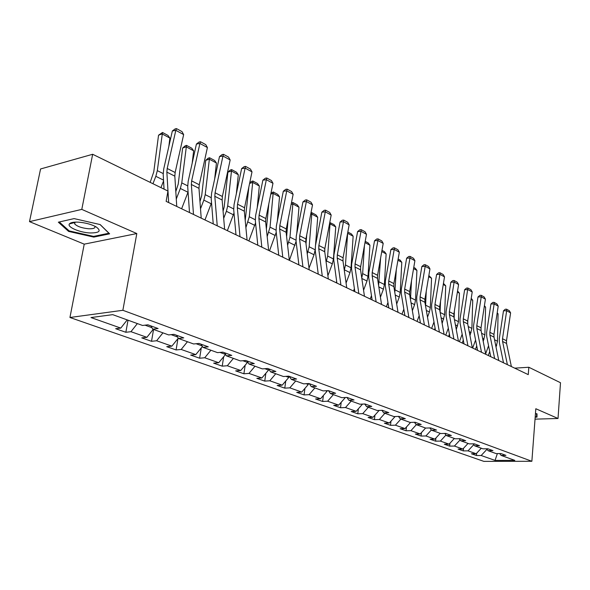 <?xml version="1.0" encoding="UTF-8"?>
<svg xmlns="http://www.w3.org/2000/svg" width="590" height="590" viewBox="0 0 590 590"><rect width="100%" height="100%" fill="white"/><g stroke="black" fill="none" stroke-linecap="round" stroke-linejoin="round"><path stroke-width="0.89" d="M69.945 317.494L483.852 461.373L531.87 461.284L122.868 310.288L69.945 317.494L84.23 244.157L136.814 233.552L81.789 209.391L29.5 221.633L84.23 244.157M29.5 221.633L40.57 168.969L92.66 154.278L81.789 209.391M499.649 453.57L501.08 455.392L505.94 455.369L500.991 453.562L496.116 453.599L488.063 450.679L492.96 450.635L487.849 448.769L482.945 448.82L474.618 445.804L479.552 445.745L474.279 443.82L469.33 443.887L460.731 440.774L465.694 440.693L460.244 438.702L455.266 438.79L446.372 435.568L451.372 435.472L445.73 433.414L440.715 433.517L431.511 430.184L436.548 430.066L430.715 427.934L425.663 428.067L416.142 424.608L421.208 424.468L415.161 422.27L410.079 422.418L400.212 418.841L405.315 418.679L399.054 416.393L393.936 416.57L383.714 412.86L388.847 412.668L382.35 410.301L377.202 410.5L366.596 406.658L371.766 406.444L365.026 403.988L359.848 404.209L348.845 400.219L354.037 399.976L347.038 397.424L341.831 397.682L330.4 393.537L335.622 393.265L328.35 390.61L323.121 390.897L311.24 386.598L316.491 386.288L308.924 383.529L303.666 383.854L291.312 379.37L296.586 379.031L288.717 376.162L283.429 376.516L270.567 371.855L275.862 371.471L267.668 368.485L262.366 368.883L248.965 364.03L254.283 363.602L245.735 360.49L240.418 360.925L226.442 355.866L231.774 355.394L222.858 352.149L217.526 352.628L202.945 347.348L208.285 346.832L198.978 343.439L193.631 343.97L178.401 338.454L183.756 337.886L174.021 334.338L168.666 334.928L152.744 329.154L158.098 328.534L147.92 324.817L142.559 325.466L112.72 314.647L90.971 317.553L120.788 328.092L115.677 328.704L125.854 332.281L128.03 320.2M501.08 455.392L514.797 460.37L495.047 460.414L481.167 455.51L476.469 455.532L476.676 453.179M125.854 332.281L130.958 331.691L146.888 337.318L141.777 337.878L151.512 341.3L156.623 340.762L171.86 346.153L166.756 346.662L176.078 349.936L181.189 349.45L195.792 354.612L190.688 355.077L199.627 358.219L204.73 357.769L218.728 362.717L213.639 363.145L222.216 366.154L227.305 365.748L240.742 370.505L235.661 370.881L243.899 373.78L248.98 373.411L261.886 377.976L256.82 378.323L264.74 381.103L269.8 380.779L282.212 385.167L277.16 385.469L284.778 388.146L289.815 387.851L301.756 392.077L296.726 392.35L304.056 394.924L309.079 394.666L320.577 398.729L315.569 398.973L322.627 401.458L327.627 401.222L338.697 405.138L333.719 405.352L340.526 407.749L345.497 407.543L356.176 411.311L351.22 411.503L357.783 413.811L362.725 413.634L373.028 417.27L368.101 417.44L374.436 419.667L379.355 419.512L389.297 423.023L384.4 423.17L390.521 425.324L395.403 425.184L405.013 428.583L400.138 428.701L406.053 430.781L410.913 430.671L420.198 433.952L415.36 434.048L421.076 436.062L425.906 435.966L434.882 439.144L430.073 439.226L435.604 441.165L440.398 441.091L449.086 444.167L444.307 444.226L449.661 446.114L454.425 446.055L462.84 449.027L458.091 449.071L463.275 450.9L468.01 450.856L476.16 453.732L471.44 453.769L476.469 455.532M92.66 154.278L167.951 191.049L166.144 201.367L528.256 374.635L528.824 367.26L514.701 368.153M486.588 448.784L488.063 450.679M476.16 453.732L481.3 448.23M468.01 450.856L473.755 444.683M473.106 443.835L474.618 445.804M462.84 449.027L468.04 443.422M454.425 446.055L460.089 439.926M459.168 438.724L460.731 440.774M449.086 444.167L454.344 438.459M440.398 441.091L445.966 435.029M444.764 433.436L446.372 435.568M434.882 439.144L440.199 433.333M425.906 435.966L431.364 429.977M429.859 427.957L431.511 430.184M420.198 433.952L425.582 428.03M410.913 430.671L416.334 424.682M414.431 422.285L416.142 424.608M405.013 428.583L410.596 422.403M395.403 425.184L400.89 419.084M398.457 416.415L400.212 418.841M389.297 423.023L395.123 416.525M379.355 419.512L384.901 413.288M381.9 410.323L383.714 412.86M373.028 417.27L379.119 410.426M362.725 413.634L368.344 407.292M364.731 403.995L366.596 406.658M356.176 411.311L362.459 404.187M345.497 407.543L351.175 401.067M345.106 397.52L344.243 397.564M346.913 397.431L348.845 400.219M338.697 405.138L345.062 397.859M327.627 401.222L333.372 394.614M327.089 390.683L327.015 391.303L325.54 390.764M328.431 390.639L330.4 393.537M320.577 398.729L327.015 391.303M309.079 394.666L314.89 387.918M308.393 383.559L308.275 384.488L306.099 383.699M309.278 383.655L311.24 386.598M301.756 392.077L308.275 384.488M289.815 387.851L295.701 380.963M288.96 376.25L288.805 377.416L285.877 376.354M289.366 376.398L291.312 379.37M282.212 385.167L288.805 377.416M269.8 380.779L275.751 373.736M268.716 368.964L268.561 370.055L264.822 368.698M268.642 368.839L270.567 371.855M261.886 377.976L268.561 370.055M248.98 373.411L255.005 366.213M247.586 361.818L247.498 362.408L242.881 360.726M247.055 360.969L248.965 364.03M240.742 370.505L247.498 362.408M227.305 365.748L233.404 358.388M218.728 362.717L225.564 354.435L219.996 352.407M224.554 352.761L226.442 355.866M204.73 357.769L210.903 350.231M196.109 343.727L202.082 345.895M201.079 344.206L202.945 347.348M195.792 354.612L202.422 346.478M181.189 349.45L187.436 341.728M171.144 334.655L177.553 336.986M176.565 335.268L178.401 338.454M171.86 346.153L178.261 338.21M156.623 340.762L162.943 332.849M145.037 325.164L151.91 327.664M150.944 325.923L152.744 329.154M146.888 337.318L153.238 329.331M130.958 331.691L137.359 323.578M120.788 328.092L127.211 319.905M535.034 419.151L558.022 418.487L560.5 382.726L528.824 367.26M558.022 418.487L535.816 408.737L531.87 461.284M136.814 233.552L122.868 310.288M495.047 460.414L497.37 453.592M481.167 455.51L486.883 449.403M151.512 341.3L153.562 329.449M176.078 349.936L177.974 338.572M199.627 358.219L201.286 347.871M222.216 366.154L223.669 356.736M243.899 373.78L245.175 365.188M264.74 381.103L265.861 373.264M284.778 388.146L285.759 380.985M304.056 394.924L304.927 388.382M322.627 401.458L323.394 395.477M340.526 407.749L341.197 402.277M357.783 413.811L358.381 408.818M374.436 419.667L374.96 415.102M390.521 425.324L390.978 421.149M406.053 430.781L406.458 426.976M421.076 436.062L421.43 432.595M435.604 441.165L435.914 438.016M449.661 446.114L449.934 443.245M463.275 450.9L463.519 448.297M68.602 231.42L93.803 237.099L109.622 233.832L100.197 224.583L74.111 218.602L58.351 222.187L68.602 231.42L68.779 230.543M535.182 417.182L537.011 417.123L537.003 413.797L535.455 413.487M71.22 222.762L72.629 223.086M70.24 223.197L70.136 223.743M93.95 236.325L93.803 237.099M168.674 202.577L166.859 172.133L167.199 168.475L175.82 130.331L172.346 130.98L163.71 169.013L163.201 174.485L164.049 189.139M176.749 206.441L174.824 176.145L175.149 172.509L183.652 134.601L175.82 130.331L176.535 128.627L182.008 131.622L183.652 134.601M172.346 130.98L175.142 128.893L176.535 128.627M169.891 138.082L162.058 133.886L158.54 135.213L162.501 132.477L167.973 135.42L169.891 138.082L168.828 146.453M163.578 180.872L160.959 187.627M162.501 132.477L157.316 170.628L155.834 176.307L152.958 183.726M150.17 182.362L153.769 171.852L158.54 135.213M89.923 232.954C99.577 232.984 101.628 230.956 96.082 226.87C91.251 224.274 85.366 222.71 78.441 222.157C73.544 221.936 70.52 222.526 69.384 223.942C66.847 226.988 79.591 232.504 89.923 232.954M74.709 223.964L75.07 222.135L74.598 222.57L74.709 223.964C77.238 226.494 81.885 228.094 88.64 228.773C93.604 228.92 95.646 228.05 94.761 226.169M100.079 224.554L108.914 233.227L93.589 236.398L69.163 230.897L59.28 221.973M536.576 413.715L536.583 416.747L535.211 416.791M536.804 413.76L536.583 416.747M193.483 214.45L191.352 184.486L191.647 180.887L199.899 143.459L196.418 144.056L188.166 181.381L187.716 186.757L189.501 212.54M201.212 218.145L198.978 188.328L199.265 184.759L207.4 147.544L199.899 143.459L200.534 141.762L205.777 144.631L207.4 147.544M196.418 144.056L199.14 141.998L200.534 141.762M217.238 225.815L214.812 196.315L215.077 192.782L222.968 156.04L219.495 156.586L211.596 193.225L211.198 198.513L213.233 223.898M224.635 229.355L222.128 200.003L222.378 196.492L230.159 159.956L222.968 156.04L223.536 154.344L228.566 157.095L230.159 159.956M219.495 156.586L222.142 154.565L223.536 154.344M193.653 150.811L186.145 146.792L182.627 148.046L185.105 145.878L186.506 145.376L191.757 148.193L193.653 150.811L192.178 163.231M188.077 192.023L181.624 208.772M186.506 145.376L181.772 182.893L180.348 188.468L176.277 199.022M175.805 191.595L178.232 184.058L182.627 148.046M216.442 163.017L209.236 159.16L205.733 160.355L208.137 158.223L209.539 157.744L214.576 160.451L216.442 163.017L214.664 178.977M211.537 202.731L204.959 219.937M209.539 157.744L205.217 194.648L203.845 200.121L200.512 208.794M199.966 201.485L201.677 195.762L205.733 160.355M239.997 236.708L237.313 207.665L237.541 204.192L245.101 168.106L241.627 168.607L234.068 204.59L233.714 209.789L235.985 234.783M247.092 240.101L244.326 211.205L244.548 207.746L252.004 171.867L245.101 168.106L245.602 166.417L250.426 169.057L252.004 171.867M241.627 168.607L244.216 166.623L245.602 166.417M261.827 247.151L258.899 218.551L259.099 215.136L266.341 179.692L262.882 180.149L255.632 215.498L255.33 220.616L257.808 245.226M268.642 250.411L265.64 221.951L265.832 218.551L272.978 183.306L266.341 179.692L266.783 178.01L271.422 180.547L272.978 183.306M262.882 180.149L265.404 178.195L266.783 178.01M282.787 257.181L279.638 229.016L279.815 225.653L286.755 190.821L283.311 191.241L276.356 225.977L276.091 231.007L278.76 255.249M289.329 260.308L286.113 232.283L286.275 228.935L293.134 194.294L286.755 190.821L287.146 189.147L291.608 191.588L293.134 194.294M283.311 191.241L285.767 189.316L287.146 189.147M238.316 174.736L231.398 171.026L227.902 172.169L230.24 170.067L231.634 169.61L236.472 172.206L238.316 174.736L236.339 193.793M234.009 213.005L227.342 230.653M231.634 169.61L227.696 205.925L226.383 211.294L223.691 218.315M223.079 211.124L224.178 206.987L227.902 172.169M249.666 183.092L251.473 181.447L252.867 181.012L257.513 183.512L259.334 185.99L257.218 207.769M255.551 222.858L248.84 240.934M259.334 185.99L252.682 182.428L249.282 216.751L245.897 227.585M252.867 181.012L252.682 182.428L249.607 183.394M245.211 220.454L248.847 187.037M270.957 193.247L273.273 191.971L277.75 194.376L279.542 196.817L277.359 220.984M276.231 232.298L269.505 250.824M279.542 196.817L273.148 193.387L270.028 227.15L267.181 236.597M273.273 191.971L273.148 193.387L270.788 194.095M266.392 229.119L268.789 203.97M291.401 203.034L292.913 202.518L297.213 204.833L298.983 207.23L296.777 233.507M296.084 241.317L289.373 260.33M298.983 207.23L292.832 203.934L289.97 237.158L287.61 245.359M292.913 202.518L292.832 203.934L291.128 204.42M286.615 236.664L288.082 219.834M310.967 212.909L311.815 212.673L315.96 214.9L317.708 217.26L315.51 245.388M315.171 249.769L314.035 254.769L309.005 268.14M317.708 217.26L311.778 214.082L309.167 246.782L307.235 253.87M311.815 212.673L311.778 214.082L310.679 214.391M306.004 243.899L306.748 234.731M329.773 222.526L334.021 224.598L335.747 226.921L333.431 258.951L332.34 263.841L327.9 275.685M335.747 226.921L330.039 223.861L327.649 256.053L326.108 262.13M330.031 222.452L330.039 223.861L329.493 224.008M324.662 250.757L324.817 248.781M347.834 232.018L351.441 233.957L353.144 236.236L351.035 267.779L349.981 272.595L346.072 283.045M353.144 236.236L347.635 233.286L345.467 264.984L344.265 270.161M336.182 282.728L336.661 281.445M365.21 241.347L368.249 242.984L369.93 245.226L368.02 276.297L366.995 281.032L363.565 290.221M364.391 245.897L362.644 273.605L361.759 277.942M353.506 291.018L354.398 288.643M369.93 245.226L364.989 242.586M381.973 250.352L384.474 251.694L386.133 253.906L384.407 284.52L383.412 289.174L380.425 297.22M380.594 258.125L378.603 285.435M370.225 299.019L371.479 295.664M386.133 253.906L381.752 251.569M398.147 259.04L400.153 260.116L401.79 262.299L400.234 292.456L399.275 297.043L396.679 304.042M396.296 269.741L394.828 292.625M386.376 306.741L387.947 302.5M401.79 262.299L397.94 260.234M413.767 267.425L415.301 268.251L416.924 270.404L415.53 300.126L414.593 304.639L412.366 310.687M411.503 280.788L410.478 299.521M401.974 314.205L403.833 309.175M416.924 270.404L413.568 268.605M428.856 275.53L431.555 278.244L430.324 307.545L429.409 311.985L427.507 317.169M420.227 321.845L419.881 322.782M426.238 291.305L425.567 306.085M417.049 321.425L419.173 315.672M431.555 278.244L428.665 276.688M443.451 283.37L445.723 285.826L444.631 314.721L442.139 323.475M435.073 328.092L434.461 329.751M440.531 301.335L440.103 312.235M431.637 328.401L433.989 322M445.723 285.826L443.267 284.513M457.567 290.951L459.433 293.171L458.474 321.668L456.284 329.626M449.418 334.176L448.562 336.507M454.389 310.908L454.13 318.128M445.752 335.157L448.312 328.173M459.433 293.171L457.383 292.072M471.226 298.319L472.723 300.288L471.889 328.394L469.972 335.614M463.29 340.113L462.221 343.041M467.826 320.06L467.708 323.888L467.671 321.041L472.221 291.947L467.9 289.594L464.64 289.712L460.038 318.873L460.075 323.136L464.005 343.896M459.426 341.699L462.169 334.183M472.723 300.288L471.056 299.396M484.42 305.642L485.592 307.183L484.884 334.906L483.217 341.448M476.72 345.895L475.452 349.369M472.664 348.034L475.577 340.046M485.592 307.183L484.294 306.49M497.208 312.737L498.078 313.873L497.481 341.227L496.043 347.134M489.722 351.529L488.277 355.505M485.659 353.757L488.564 345.755M498.078 313.873L497.119 313.356M302.921 266.813L299.572 239.068L299.72 235.764L306.387 201.522L302.95 201.905L296.276 236.052L296.047 241L298.887 264.881M309.212 269.822L305.797 242.21L305.937 238.921L312.523 204.87L306.387 201.522L306.726 199.863L311.011 202.208L312.523 204.87M302.95 201.905L305.347 200.017L306.726 199.863M322.28 276.076L318.748 248.744L318.873 245.484L325.282 211.825L321.852 212.171L315.444 245.75L315.252 250.617L318.253 274.151M328.328 278.974L324.743 251.768L324.861 248.523L331.182 215.048L325.282 211.825L325.569 210.173L329.699 212.43L331.182 215.048M321.852 212.171L324.198 210.313L325.569 210.173M340.909 284.992L337.207 258.051L337.31 254.851L343.469 221.744L340.061 222.061L333.896 255.079L333.741 259.873L336.883 283.067M346.736 287.78L342.982 260.964L343.078 257.778L349.162 224.849L343.469 221.744L343.712 220.1L347.694 222.275L349.162 224.849M340.061 222.061L342.355 220.225L343.712 220.1M358.845 293.577L354.996 267.027L355.077 263.87L360.999 231.302L357.606 231.59L351.677 264.069L351.552 268.797L354.826 291.652M364.458 296.261L360.556 269.829L360.638 266.695L366.486 234.296L360.999 231.302L361.205 229.665L365.04 231.767L366.486 234.296M357.606 231.59L359.848 229.783L361.205 229.665M376.132 301.844L372.143 275.67L372.202 272.565L377.902 240.521L374.532 240.779L368.824 272.742L368.721 277.396L372.12 299.927M381.546 304.433L377.504 278.377L377.563 275.287L383.198 243.405L377.902 240.521L378.072 238.898L381.774 240.919L383.198 243.405M374.532 240.779L376.722 239.002L378.072 238.898M392.8 309.824L388.685 284.019L388.729 280.958L394.216 249.415L390.86 249.644L385.358 281.106L385.292 285.685L388.803 307.906M398.021 312.317L393.862 286.629L393.899 283.584L399.327 252.203L394.216 249.415L394.349 247.8L397.918 249.754L399.327 252.203M390.86 249.644L393.006 247.896L394.349 247.8M408.885 317.516L404.651 292.072L404.674 289.056L409.969 258.007L406.635 258.214L401.333 289.181L401.281 293.695L404.895 315.606M413.922 319.928L409.652 294.594L409.674 291.593L414.903 260.699L409.969 258.007L410.065 256.399L413.516 258.287L414.903 260.699M406.635 258.214L408.73 256.48L410.065 256.399M424.409 324.943L420.073 299.845L420.08 296.873L425.191 266.304L421.872 266.488L416.754 296.984L416.732 301.431L420.434 323.04M429.277 327.273L424.903 302.286L424.911 299.329L429.955 268.907L425.191 266.304L425.25 264.711L428.591 266.533L429.955 268.907M421.872 266.488L423.922 264.785L425.25 264.711M439.41 332.126L434.978 307.368L434.97 304.44L439.897 274.328L436.6 274.483L431.666 304.521L431.666 308.909L435.45 330.23M444.115 334.375L439.646 309.721L439.639 306.807L444.513 276.843L439.897 274.328L439.934 272.742L443.156 274.505L444.513 276.843M436.6 274.483L438.613 272.809L439.934 272.742M453.909 339.058L449.388 314.632L449.374 311.749L454.13 282.086L450.849 282.227L446.084 311.815L446.106 316.144L449.964 337.17M458.459 341.234L453.909 316.919L453.887 314.042L458.592 284.52L454.13 282.086L454.13 280.516L457.257 282.219L458.592 284.52M450.849 282.227L452.825 280.567L454.13 280.516M467.936 345.769L463.334 321.668L463.305 318.821L467.877 288.031L470.901 289.683L472.221 291.947M472.332 347.879L467.708 323.873L463.334 321.668M464.64 289.712L466.579 288.082L467.877 288.031M481.506 352.267L476.831 328.483L476.794 325.673L481.233 296.866L477.996 296.962L473.549 325.709L473.608 329.913L477.598 350.394M485.769 354.302L481.071 330.614L481.027 327.819L485.415 299.145L481.233 296.866L481.189 295.317L484.117 296.918L485.415 299.145M477.996 296.962L479.891 295.354L481.189 295.317M494.649 358.55L489.906 335.076L489.855 332.303L494.147 303.909L490.939 303.99L486.632 332.325L486.706 336.47L490.755 356.692M498.771 360.527L494.014 337.141L493.955 334.382L498.203 306.122L494.147 303.909L494.081 302.368L496.92 303.924L498.203 306.122M490.939 303.99L492.798 302.405L494.081 302.368M507.378 364.642L502.577 341.463L502.518 338.734L506.67 310.738L503.476 310.805L499.317 338.741L499.406 342.827L503.506 362.791M511.375 366.56L506.559 343.469L506.493 340.747L510.601 312.877L506.67 310.738L506.581 309.204L509.332 310.716L510.601 312.877M503.476 310.805L505.305 309.234L506.581 309.204M166.859 172.133L174.824 176.145M167.199 168.475L175.149 172.509M163.179 173.563L157.316 170.628M163.533 180.127L155.834 176.307M191.352 184.486L198.978 188.328M191.647 180.887L199.265 184.759M214.812 196.315L222.128 200.003M215.077 192.782L222.378 196.492M187.679 185.85L181.772 182.893M187.989 192.252L180.348 188.468M211.154 197.628L205.217 194.648M211.168 203.749L203.845 200.121M237.313 207.665L244.326 211.205M237.541 204.192L244.548 207.746M258.899 218.551L265.64 221.951M259.099 215.136L265.832 218.551M279.638 229.016L286.113 232.283M279.815 225.653L286.275 228.935M233.662 208.912L227.696 205.925M233.411 214.782L226.383 211.294M255.264 219.753L249.282 216.751M254.769 225.373L248.014 222.024M276.024 230.159L270.028 227.15M275.294 235.55L268.804 232.335M295.974 240.167L289.97 237.158M295.037 245.344L288.79 242.247M315.171 249.791L309.167 246.782M314.035 254.769L308.024 251.782M333.431 258.951L327.649 256.053M332.34 263.841L326.543 260.972M351.035 267.779L345.467 264.984M349.981 272.595L344.39 269.822M368.02 276.297L362.644 273.605M366.995 281.032L361.832 278.473M384.407 284.52L379.215 281.917M383.412 289.174L378.824 286.902M400.234 292.456L395.226 289.941M399.275 297.043L395.219 295.03M415.53 300.126L410.684 297.699M414.593 304.639L411.046 302.877M430.324 307.545L425.633 305.192M429.409 311.985L426.334 310.458M444.631 314.721L440.147 312.471M443.746 319.094L441.106 317.789M458.474 321.668L454.411 319.625M457.619 325.975L455.399 324.876M471.889 328.394L468.224 326.55M471.056 332.642L469.22 331.735M484.884 334.906L481.595 333.262M484.073 339.095L482.605 338.372M497.481 341.227L494.545 339.752M496.692 345.356L495.571 344.796M299.572 239.068L305.797 242.21M299.72 235.764L305.937 238.921M318.748 248.744L324.743 251.768M318.873 245.484L324.861 248.523M337.207 258.051L342.982 260.964M337.31 254.851L343.078 257.778M354.996 267.027L360.556 269.829M355.077 263.87L360.638 266.695M372.143 275.67L377.504 278.377M372.202 272.565L377.563 275.287M388.685 284.019L393.862 286.629M388.729 280.958L393.899 283.584M404.651 292.072L409.652 294.594M404.674 289.056L409.674 291.593M420.073 299.845L424.903 302.286M420.08 296.873L424.911 299.329M434.978 307.368L439.646 309.721M434.97 304.44L439.639 306.807M449.388 314.632L453.909 316.919M449.374 311.749L453.887 314.042M463.305 318.821L467.671 321.041M476.831 328.483L481.071 330.614M476.794 325.673L481.027 327.819M489.906 335.076L494.014 337.141M489.855 332.303L493.955 334.382M502.577 341.463L506.559 343.469M502.518 338.734L506.493 340.747M74.598 222.57L69.384 223.942"/></g></svg>
